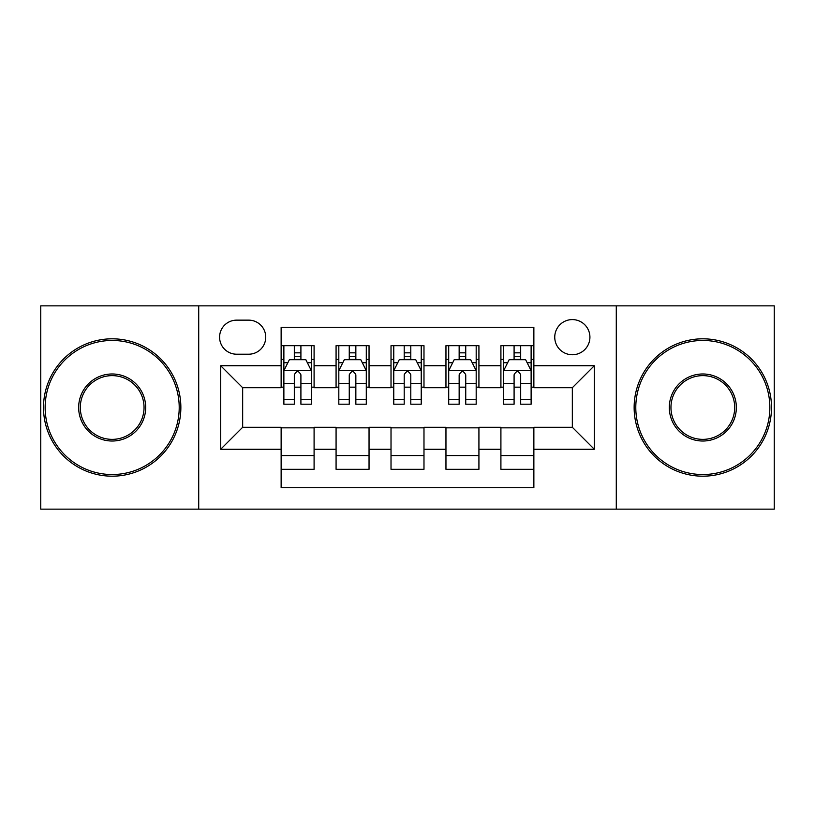 <?xml version="1.0" encoding="UTF-8"?>
<svg xmlns="http://www.w3.org/2000/svg" width="815" height="815" viewBox="0 0 815 815"><rect width="100%" height="100%" fill="white"/><g stroke="black" fill="none" stroke-linecap="round" stroke-linejoin="round"><path stroke-width="1.22" d="M572.334 319.592A17.584 17.584 0 0 0 554.75 337.176A17.584 17.584 0 0 0 572.334 354.749A17.584 17.584 0 0 0 589.917 337.176A17.584 17.584 0 0 0 572.334 319.592M616.283 509.151L774.25 509.151L774.25 305.849L616.283 305.849L616.283 509.151L198.717 509.151L198.717 305.849L40.75 305.849L40.75 509.151L198.717 509.151M533.866 345.692L500.909 345.692L500.909 365.741L478.925 365.741L478.925 387.716L500.909 387.716L500.909 365.741M478.925 365.741L478.925 345.692L445.958 345.692L445.958 365.741L423.983 365.741L423.983 387.716L445.958 387.716L445.958 365.741M423.983 365.741L423.983 345.692L391.017 345.692L391.017 365.741L369.042 365.741L369.042 387.716L391.017 387.716L391.017 365.741M369.042 365.741L369.042 345.692L336.075 345.692L336.075 387.716L314.091 387.716L314.091 345.692L281.134 345.692M281.134 469.308L314.091 469.308L314.091 427.284L336.075 427.284L336.075 469.308L369.042 469.308L369.042 427.284L391.017 427.284L391.017 449.259L369.042 449.259M391.017 449.259L391.017 469.308L423.983 469.308L423.983 427.284L445.958 427.284L445.958 449.259L423.983 449.259M445.958 449.259L445.958 469.308L478.925 469.308L478.925 427.284L500.909 427.284L500.909 449.259L478.925 449.259M236.625 354.209L248.707 354.209A17.034 17.034 0 0 0 265.741 337.176A17.034 17.034 0 0 0 248.707 320.142L236.625 320.142A17.034 17.034 0 0 0 219.592 337.176A17.034 17.034 0 0 0 236.625 354.209M616.283 305.849L198.717 305.849M533.866 365.741L533.866 327.284L281.134 327.284L281.134 387.716L242.666 387.716L242.666 427.284L281.134 427.284L281.134 487.716L533.866 487.716L533.866 427.284L572.334 427.284L572.334 387.716L533.866 387.716L533.866 365.741L594.308 365.741L594.308 449.259L533.866 449.259M281.134 449.259L220.692 449.259L220.692 365.741L281.134 365.741M500.909 449.259L500.909 469.308L533.866 469.308M281.134 359.425L283.875 359.425M294.317 359.425L300.908 359.425M311.35 359.425L314.091 359.425M281.134 387.166L283.875 387.166M294.317 387.166L300.908 387.166M311.35 387.166L314.091 387.166M281.134 427.834L314.091 427.834M281.134 455.575L314.091 455.575M336.075 387.166L338.816 387.166M349.258 387.166L355.849 387.166M366.292 387.166L369.042 387.166M336.075 359.425L338.816 359.425M349.258 359.425L355.849 359.425M366.292 359.425L369.042 359.425M336.075 427.834L369.042 427.834M336.075 455.575L369.042 455.575M391.017 427.834L423.983 427.834M391.017 455.575L423.983 455.575M391.017 359.425L393.767 359.425M404.199 359.425L410.801 359.425M421.233 359.425L423.983 359.425M391.017 387.166L393.767 387.166M404.199 387.166L410.801 387.166M421.233 387.166L423.983 387.166M445.958 427.834L478.925 427.834M445.958 455.575L478.925 455.575M445.958 359.425L448.708 359.425M459.151 359.425L465.742 359.425M476.184 359.425L478.925 359.425M445.958 387.166L448.708 387.166M459.151 387.166L465.742 387.166M476.184 387.166L478.925 387.166M500.909 427.834L533.866 427.834M500.909 455.575L533.866 455.575M500.909 359.425L503.65 359.425M514.092 359.425L520.683 359.425M531.125 359.425L533.866 359.425M500.909 387.166L503.65 387.166M514.092 387.166L520.683 387.166M531.125 387.166L533.866 387.166M242.666 387.716L220.692 365.741M242.666 427.284L220.692 449.259M594.308 365.741L572.334 387.716M594.308 449.259L572.334 427.284M300.908 352.834L294.317 352.834M311.35 399.727L300.908 399.727L300.908 404.199L311.35 404.199L311.35 370.693L305.849 359.7L289.366 359.7L283.875 370.693L283.875 404.199L294.317 404.199L294.317 399.727L283.875 399.727M283.875 370.693L283.875 345.692M311.35 370.693L311.35 345.692M294.317 359.7L294.317 345.692M300.908 345.692L300.908 359.7M300.908 399.727L300.908 374.808C298.718 370.57 296.517 370.57 294.317 374.808L294.317 399.727M112.175 340.466A67.034 67.034 0 0 0 45.141 407.5A67.034 67.034 0 0 0 112.175 474.534A67.034 67.034 0 0 0 179.208 407.5A67.034 67.034 0 0 0 112.175 340.466M112.175 476.184A68.684 68.684 0 0 1 43.501 407.5A68.684 68.684 0 0 1 112.175 338.816A68.684 68.684 0 0 1 180.859 407.5A68.684 68.684 0 0 1 112.175 476.184M112.175 373.983A33.517 33.517 0 0 1 145.691 407.5A33.517 33.517 0 0 1 112.175 441.017A33.517 33.517 0 0 1 78.658 407.5A33.517 33.517 0 0 1 112.175 373.983M112.175 439.366A31.867 31.867 0 0 0 144.041 407.5A31.867 31.867 0 0 0 112.175 375.634A31.867 31.867 0 0 0 80.308 407.5A31.867 31.867 0 0 0 112.175 439.366M702.825 340.466A67.034 67.034 0 0 0 635.792 407.5A67.034 67.034 0 0 0 702.825 474.534A67.034 67.034 0 0 0 769.859 407.5A67.034 67.034 0 0 0 702.825 340.466M702.825 476.184A68.684 68.684 0 0 1 634.141 407.5A68.684 68.684 0 0 1 702.825 338.816A68.684 68.684 0 0 1 771.499 407.5A68.684 68.684 0 0 1 702.825 476.184M702.825 373.983A33.517 33.517 0 0 1 736.342 407.5A33.517 33.517 0 0 1 702.825 441.017A33.517 33.517 0 0 1 669.309 407.5A33.517 33.517 0 0 1 702.825 373.983M702.825 439.366A31.867 31.867 0 0 0 734.692 407.5A31.867 31.867 0 0 0 702.825 375.634A31.867 31.867 0 0 0 670.959 407.5A31.867 31.867 0 0 0 702.825 439.366M355.849 352.834L349.258 352.834M366.292 399.727L355.849 399.727L355.849 404.199L366.292 404.199L366.292 370.693L360.801 359.7L344.317 359.7L338.816 370.693L338.816 404.199L349.258 404.199L349.258 399.727L338.816 399.727M338.816 370.693L338.816 345.692M366.292 370.693L366.292 345.692M349.258 359.7L349.258 345.692M355.849 345.692L355.849 359.7M355.849 399.727L355.849 374.808C353.659 370.57 351.459 370.57 349.258 374.808L349.258 399.727M410.801 352.834L404.199 352.834M421.233 399.727L410.801 399.727L410.801 404.199L421.233 404.199L421.233 370.693L415.742 359.7L399.258 359.7L393.767 370.693L393.767 404.199L404.199 404.199L404.199 399.727L393.767 399.727M393.767 370.693L393.767 345.692M421.233 370.693L421.233 345.692M404.199 359.7L404.199 345.692M410.801 345.692L410.801 359.7M410.801 399.727L410.801 374.808C408.6 370.57 406.4 370.57 404.199 374.808L404.199 399.727M465.742 352.834L459.151 352.834M476.184 399.727L465.742 399.727L465.742 404.199L476.184 404.199L476.184 370.693L470.683 359.7L454.2 359.7L448.708 370.693L448.708 404.199L459.151 404.199L459.151 399.727L448.708 399.727M448.708 370.693L448.708 345.692M476.184 370.693L476.184 345.692M459.151 359.7L459.151 345.692M465.742 345.692L465.742 359.7M465.742 399.727L465.742 374.808C463.541 370.57 461.351 370.57 459.151 374.808L459.151 399.727M520.683 352.834L514.092 352.834M531.125 399.727L520.683 399.727L520.683 404.199L531.125 404.199L531.125 370.693L525.634 359.7L509.151 359.7L503.65 370.693L503.65 404.199L514.092 404.199L514.092 399.727L503.65 399.727M503.65 370.693L503.65 345.692M531.125 370.693L531.125 345.692M514.092 359.7L514.092 345.692M520.683 345.692L520.683 359.7M520.683 399.727L520.683 374.808C518.493 370.57 516.292 370.57 514.092 374.808L514.092 399.727M336.075 449.259L314.091 449.259M336.075 365.741L314.091 365.741M311.208 370.418L284.017 370.418M283.875 362.726L287.858 362.726M307.367 362.726L311.35 362.726M294.317 383.427L283.875 383.427M311.35 383.427L300.908 383.427M300.908 356.328L294.317 356.328M366.159 370.418L338.959 370.418M338.816 362.726L342.799 362.726M362.308 362.726L366.292 362.726M349.258 383.427L338.816 383.427M366.292 383.427L355.849 383.427M355.849 356.328L349.258 356.328M421.1 370.418L393.9 370.418M393.767 362.726L397.751 362.726M417.249 362.726L421.233 362.726M404.199 383.427L393.767 383.427M421.233 383.427L410.801 383.427M410.801 356.328L404.199 356.328M476.041 370.418L448.841 370.418M448.708 362.726L452.692 362.726M472.201 362.726L476.184 362.726M459.151 383.427L448.708 383.427M476.184 383.427L465.742 383.427M465.742 356.328L459.151 356.328M530.983 370.418L503.792 370.418M503.65 362.726L507.633 362.726M527.142 362.726L531.125 362.726M514.092 383.427L503.65 383.427M531.125 383.427L520.683 383.427M520.683 356.328L514.092 356.328"/></g></svg>
